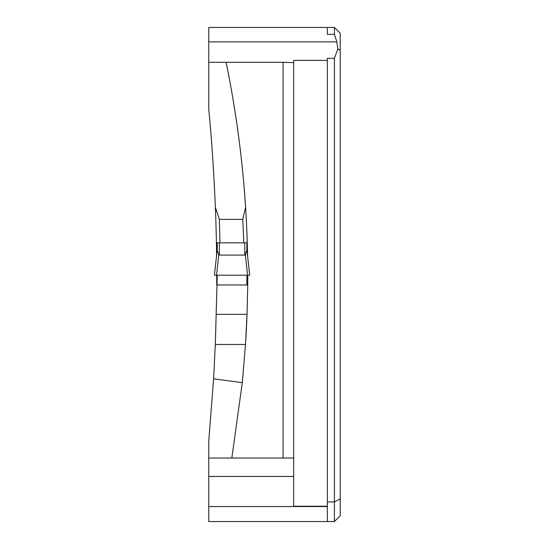 <?xml version="1.0" encoding="UTF-8"?>
<svg xmlns="http://www.w3.org/2000/svg" width="549" height="549" viewBox="0 0 549 549"><rect width="100%" height="100%" fill="white"/><g stroke="black" fill="none" stroke-linecap="round" stroke-linejoin="round"><path stroke-width="0.82" d="M217.239 275.207L215.325 344.463L213.609 378.831L242.294 382.639L245.492 344.463L247.043 314.344L247.723 284.972A1056.846 1056.846 0 0 0 247.764 275.207L247.757 278.981L246.885 278.981M242.294 382.639L231.836 458.024L208.764 458.024L208.764 440.902L213.609 378.831M215.325 344.463L245.492 344.463A1056.846 1056.846 0 0 0 247.043 314.344L216.265 314.344M247.27 242.85L243.742 242.85L247.27 242.85L247.592 256.088A1056.846 1056.846 0 0 0 226.099 62.298C229.715 79.886 241.114 136.509 245.581 207.261L242.754 219.374A1053.318 1053.318 0 0 1 243.742 242.85L219.936 242.85A1736.233 1736.233 0 0 0 219.339 219.374L242.754 219.374M217.239 284.972L247.723 284.972L247.757 278.981M219.339 219.374L215.373 207.261C213.705 168.975 211.502 136.392 208.764 109.512L208.764 27.45L334.41 27.45L340.236 33.276L340.236 515.724L334.41 521.55L334.41 58.324L337.827 48.895L336.839 41.868L208.764 41.868M215.373 207.261A1732.706 1732.706 0 0 1 216.409 242.85L219.936 242.85L216.409 242.85L216.594 255.477M216.683 284.972L216.711 275.207M231.836 458.024L283.092 458.024L283.092 62.298L208.764 62.298M208.764 458.024L208.764 521.55L327.348 521.55L327.348 60.369L293.681 60.369L293.681 506.226L327.348 506.226M283.092 458.024L293.681 458.024M334.41 58.324L327.348 58.324L327.348 60.369M327.348 27.45L327.348 34.347L334.41 34.347L334.41 27.45L340.236 33.276M334.41 34.347L336.839 41.868M283.092 62.298L293.681 62.689M327.348 521.55L334.41 521.55L340.236 515.724M217.239 278.981L216.704 278.981M246.885 242.85L246.885 250.392L246.885 242.85L217.239 242.85L217.239 250.392L218.818 254.523L216.532 275.207L214.412 275.207L217.239 249.685M246.885 284.972L246.885 275.207M214.412 275.207L217.226 249.781M219.353 242.85L219.353 255.086L218.818 254.523M219.353 255.086L244.765 255.086L246.885 250.392L245.3 254.523L247.592 275.207L249.706 275.207L246.885 249.685M249.706 275.207L246.899 249.781M247.592 275.207L216.532 275.207M248.416 275.207L214.419 275.207L248.416 275.207M340.236 498.815L334.41 501.944L327.348 501.944M340.236 50.185L337.827 48.895M208.764 476.45L293.681 476.45M208.764 506.562L327.348 506.562M244.765 242.85L244.765 255.086"/></g></svg>
